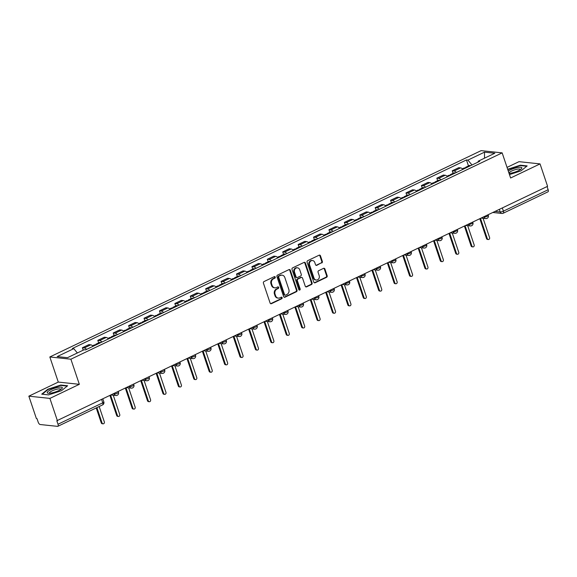 <?xml version="1.0" encoding="UTF-8"?>
<svg xmlns="http://www.w3.org/2000/svg" width="577" height="577" viewBox="0 0 577 577"><rect width="100%" height="100%" fill="white"/><g stroke="black" fill="none" stroke-linecap="round" stroke-linejoin="round"><path stroke-width="0.87" d="M275.251 277.083A0.844 0.728 96.1 0 0 274.313 276.635L264.014 281.562A1.197 1.039 96.1 0 0 263.415 283.134L270.108 303.026A1.197 1.039 96.1 0 0 271.45 303.668L281.756 298.742A0.844 0.728 96.1 0 0 281.237 297.191L279.903 297.833A3.844 3.318 96.1 0 1 278.302 298.114A3.844 3.318 96.1 0 1 275.604 295.777L275.049 294.119A3.844 3.318 96.1 0 1 276.96 289.099L278.294 288.464A0.844 0.728 96.1 0 0 277.775 286.913L276.441 287.548A3.844 3.318 96.1 0 1 274.847 287.836A3.844 3.318 96.1 0 1 272.149 285.5L271.587 283.841A3.844 3.318 96.1 0 1 273.498 278.821L274.832 278.179A0.844 0.728 96.1 0 0 275.251 277.083M274.847 287.836L274.234 287.772A3.844 3.318 96.1 0 1 271.536 285.435L270.974 283.776A3.844 3.318 96.1 0 1 272.885 278.756L274.219 278.114A0.844 0.728 96.1 0 0 274.349 276.621M270.649 303.675A1.197 1.039 96.1 0 0 270.837 303.603L281.143 298.677A0.844 0.728 96.1 0 0 281.266 297.177M278.302 298.114L277.688 298.049A3.844 3.318 96.1 0 1 274.991 295.712L274.436 294.054A3.844 3.318 96.1 0 1 276.347 289.034L277.681 288.399A0.844 0.728 96.1 0 0 277.811 286.899M321.757 262.982A1.197 1.039 96.1 0 0 322.355 261.417L320.473 255.835A1.197 1.039 96.1 0 0 319.131 255.193L307.692 260.667A1.197 1.039 96.1 0 0 307.094 262.232L313.794 282.131A1.197 1.039 96.1 0 0 315.136 282.773L326.575 277.299A1.197 1.039 96.1 0 0 327.173 275.727L324.901 268.983A1.197 1.039 96.1 0 0 323.56 268.348L318.663 270.685A1.197 1.039 96.1 0 0 318.064 272.257L319.189 275.604A3.21 2.77 96.1 0 1 316.261 280.033A3.21 2.77 96.1 0 1 314.003 278.085L309.597 264.98A3.21 2.77 96.1 0 1 312.532 260.552A3.21 2.77 96.1 0 1 314.782 262.499L315.518 264.684A1.197 1.039 96.1 0 0 316.86 265.326L321.144 262.917A1.197 1.039 96.1 0 0 321.742 261.352L319.86 255.77A1.197 1.039 96.1 0 0 319.319 255.121M79.337 384.318L58.284 382.082L28.85 396.168L49.896 398.404L79.337 384.318L70.884 359.204L502.156 152.869L510.609 177.99L540.043 163.904L547.587 186.313L56.827 420.748L58.003 424.239L102.749 402.833A2.445 0.577 -18.6 0 0 103.838 401.924L102.879 399.075M49.896 398.404L57.44 420.813M290.318 270.26A1.197 1.039 96.1 0 0 288.976 269.618L277.537 275.092A1.197 1.039 96.1 0 0 276.938 276.657L283.639 296.556A1.197 1.039 96.1 0 0 284.98 297.198L296.419 291.724A1.197 1.039 96.1 0 0 297.018 290.159L290.318 270.26L289.704 270.195A1.197 1.039 96.1 0 0 289.164 269.553M292.618 267.879L304.057 262.405A1.197 1.039 96.1 0 1 305.399 263.047L312.092 282.946A1.197 1.039 96.1 0 1 311.493 284.511L306.603 286.856A1.197 1.039 96.1 0 1 305.262 286.214L302.543 278.143A1.197 1.039 96.1 0 0 301.201 277.501L297.956 279.059A1.197 1.039 96.1 0 0 297.357 280.624L300.184 289.027A0.844 0.728 96.1 0 1 298.828 289.676L292.02 269.445A1.197 1.039 96.1 0 1 292.618 267.879M28.85 396.168L36.394 418.577L37.007 418.642L38.183 422.133A2.445 1.089 -115.6 0 0 40.166 424.521L57.534 426.36A2.445 1.089 -115.6 0 0 57.83 426.316A2.445 1.089 -115.6 0 0 58.003 424.239M58.284 382.082L49.831 356.968L481.11 150.64L502.156 152.869M540.043 163.904L518.997 161.668L507.046 167.388M547.083 186.559L548.15 189.739A2.445 1.089 64.4 0 1 547.977 191.816L503.231 213.223A2.445 1.089 -115.6 0 0 503.404 211.153L548.15 189.739M93.07 346.294A5.626 2.503 -115.6 0 0 90.791 344.822L84.271 347.938A5.626 2.503 64.4 0 1 86.55 349.41M84.271 347.938L82.396 347.743L83.211 350.167M90.791 344.822L88.916 344.62L82.396 347.743M98.653 342.868L97.809 340.365L99.677 340.567A5.626 2.503 64.4 0 1 101.963 342.038M108.483 338.923A5.626 2.503 -115.6 0 0 106.197 337.444L104.329 337.249L97.809 340.365M114.058 335.497L113.215 332.994L115.09 333.196A5.626 2.503 64.4 0 1 117.376 334.667M123.889 331.544A5.626 2.503 -115.6 0 0 121.61 330.073L119.735 329.878L113.215 332.994M129.472 328.125L128.628 325.623L130.496 325.825A5.626 2.503 64.4 0 1 132.782 327.296M139.302 324.173A5.626 2.503 -115.6 0 0 137.016 322.702L135.148 322.507L128.628 325.623M144.877 320.754L144.034 318.252L145.909 318.446A5.626 2.503 64.4 0 1 148.195 319.925M154.708 316.802A5.626 2.503 -115.6 0 0 152.429 315.33L150.554 315.129L144.034 318.252M160.291 313.376L159.447 310.88L161.315 311.075A5.626 2.503 64.4 0 1 163.601 312.546M170.121 309.431A5.626 2.503 -115.6 0 0 167.835 307.959L165.967 307.757L159.447 310.88M175.696 306.005L174.853 303.509L176.728 303.704A5.626 2.503 64.4 0 1 179.014 305.175M185.534 302.06A5.626 2.503 -115.6 0 0 183.248 300.588L181.373 300.386L174.853 303.509M191.11 298.634L190.266 296.131L192.141 296.333A5.626 2.503 64.4 0 1 194.42 297.804M200.94 294.688A5.626 2.503 -115.6 0 0 198.654 293.21L196.786 293.015L190.266 296.131M206.516 291.262L205.679 288.76L207.547 288.962A5.626 2.503 64.4 0 1 209.833 290.433M216.353 287.31A5.626 2.503 -115.6 0 0 214.067 285.839L212.192 285.644L205.679 288.76M221.929 283.891L221.085 281.388L222.96 281.59A5.626 2.503 64.4 0 1 225.239 283.062M231.759 279.939A5.626 2.503 -115.6 0 0 229.48 278.467L227.605 278.273L221.085 281.388M237.335 276.52L236.498 274.017L238.366 274.212A5.626 2.503 64.4 0 1 240.652 275.691M247.172 272.568A5.626 2.503 -115.6 0 0 244.886 271.096L243.018 270.894L236.498 274.017M252.748 269.142L251.904 266.646L253.779 266.841A5.626 2.503 64.4 0 1 256.058 268.312M262.578 265.196A5.626 2.503 -115.6 0 0 260.299 263.725L258.424 263.523L251.904 266.646M268.154 261.77L267.317 259.275L269.185 259.47A5.626 2.503 64.4 0 1 271.471 260.941M277.991 257.825A5.626 2.503 -115.6 0 0 275.705 256.354L273.837 256.152L267.317 259.275M283.567 254.399L282.723 251.897L284.598 252.099A5.626 2.503 64.4 0 1 286.877 253.57M293.397 250.454A5.626 2.503 -115.6 0 0 291.118 248.975L289.243 248.781L282.723 251.897M298.973 247.028L298.136 244.525L300.004 244.727A5.626 2.503 64.4 0 1 302.29 246.199M308.81 243.076A5.626 2.503 -115.6 0 0 306.524 241.604L304.656 241.41L298.136 244.525M314.386 239.657L313.542 237.154L315.417 237.356A5.626 2.503 64.4 0 1 317.696 238.828M324.216 235.704A5.626 2.503 -115.6 0 0 321.937 234.233L320.062 234.038L313.542 237.154M329.799 232.286L328.955 229.783L330.823 229.978A5.626 2.503 64.4 0 1 333.109 231.456M339.629 228.333A5.626 2.503 -115.6 0 0 337.343 226.862L335.475 226.66L328.955 229.783M345.205 224.907L344.361 222.412L346.236 222.607A5.626 2.503 64.4 0 1 348.522 224.078M355.035 220.962A5.626 2.503 -115.6 0 0 352.756 219.491L350.881 219.289L344.361 222.412M360.618 217.536L359.774 215.041L361.642 215.235A5.626 2.503 64.4 0 1 363.928 216.707M370.448 213.591A5.626 2.503 -115.6 0 0 368.162 212.12L366.294 211.918L359.774 215.041M376.024 210.165L375.18 207.662L377.055 207.864A5.626 2.503 64.4 0 1 379.341 209.336M385.854 206.22A5.626 2.503 -115.6 0 0 383.575 204.741L381.7 204.547L375.18 207.662M391.437 202.794L390.593 200.291L392.461 200.493A5.626 2.503 64.4 0 1 394.747 201.964M401.267 198.841A5.626 2.503 -115.6 0 0 398.981 197.37L397.113 197.175L390.593 200.291M406.843 195.423L405.999 192.92L407.874 193.122A5.626 2.503 64.4 0 1 410.16 194.593M416.681 191.47A5.626 2.503 -115.6 0 0 414.394 189.999L412.519 189.804L405.999 192.92M422.256 188.052L421.412 185.549L423.287 185.744A5.626 2.503 64.4 0 1 425.566 187.222M432.086 184.099A5.626 2.503 -115.6 0 0 429.8 182.628L427.932 182.426L421.412 185.549M437.662 180.673L436.825 178.178L438.693 178.372A5.626 2.503 64.4 0 1 440.979 179.844M447.5 176.728A5.626 2.503 -115.6 0 0 445.213 175.257L443.338 175.055L436.825 178.178M453.075 173.302L452.231 170.806L454.106 171.001A5.626 2.503 64.4 0 1 456.385 172.473M462.905 169.357A5.626 2.503 -115.6 0 0 460.619 167.885L458.751 167.683L452.231 170.806M472 165L467.911 160.096L484.507 152.155L494.814 153.244L478.218 161.185L479.66 161.336L85.526 349.9L84.083 349.749L67.487 357.69L57.181 356.593L73.777 348.652L77.361 352.965M467.911 160.096L466.468 159.937L72.334 348.501L73.777 348.652M70.884 359.204L49.831 356.968M60.801 385.039L47.848 389.237L41.732 394.156L48.569 394.884L61.523 390.687L67.639 385.761L60.801 385.039L60.931 385.443M509.469 174.593L521.053 170.835L527.162 165.916L520.324 165.188L507.681 169.285M468.481 165.931L466.468 159.937M478.218 161.185L478.008 162.13M484.521 158.17L484.507 152.155M47.978 389.612L47.848 389.237M520.461 165.592L520.324 165.188M284.18 297.198A1.197 1.039 96.1 0 0 284.367 297.133L295.806 291.659A1.197 1.039 96.1 0 0 296.405 290.094L289.704 270.195M279.124 276.131A0.844 0.728 96.1 0 0 278.705 277.227L284.584 294.696A0.844 0.728 96.1 0 0 285.521 295.143L286.928 294.472A3.844 3.318 96.1 0 0 288.839 289.445L284.822 277.508A3.844 3.318 96.1 0 0 282.124 275.171A3.844 3.318 96.1 0 0 280.53 275.453L278.511 276.066A0.844 0.728 96.1 0 0 278.092 277.162L278.705 277.227M285.175 295.2L284.562 295.135A0.844 0.728 96.1 0 1 283.971 294.631L278.092 277.162M282.124 275.171L281.511 275.106A3.844 3.318 96.1 0 0 279.917 275.388L280.53 275.453M278.511 276.066L279.917 275.388M305.803 286.856A1.197 1.039 96.1 0 0 305.983 286.791L310.88 284.447A1.197 1.039 96.1 0 0 311.479 282.881L304.786 262.982A1.197 1.039 96.1 0 0 304.245 262.333M301.699 277.414L301.086 277.349A1.197 1.039 96.1 0 0 300.588 277.436L297.343 278.994A1.197 1.039 96.1 0 0 296.744 280.559L299.571 288.962L300.184 289.027M299.117 290.072A0.844 0.728 96.1 0 0 299.571 288.962M299.723 269.769A3.21 2.77 96.1 0 0 297.472 267.815A3.21 2.77 96.1 0 0 294.537 272.25L296.088 276.866A1.197 1.039 96.1 0 0 297.429 277.508L300.682 275.957A1.197 1.039 96.1 0 0 301.281 274.385L299.723 269.769M297.472 267.815L296.859 267.75A3.21 2.77 96.1 0 0 293.924 272.185L294.537 272.25M296.931 277.595L296.318 277.53A1.197 1.039 96.1 0 1 295.474 276.801L293.924 272.185M316.059 265.326A1.197 1.039 96.1 0 0 316.246 265.261L321.144 262.917M312.532 260.552L311.912 260.487A3.21 2.77 96.1 0 0 308.983 264.915L309.597 264.98M316.261 280.033L315.648 279.968A3.21 2.77 96.1 0 1 313.39 278.02L308.983 264.915M314.335 282.773A1.197 1.039 96.1 0 0 314.515 282.708L325.962 277.234A1.197 1.039 96.1 0 0 326.56 275.662L324.288 268.918A1.197 1.039 96.1 0 0 323.747 268.276M84.906 349.835A3.058 1.363 -115.6 0 0 84.242 349.763M96.9 407.622L102.064 422.977A1.406 1.212 96.1 0 0 104.336 421.888L99.172 406.54M103.052 423.828L102.252 423.742A1.406 1.212 -83.9 0 1 101.271 422.891L96.236 407.939M97.102 344.368A3.058 1.363 -115.6 0 0 96.034 344.123A3.058 1.363 -115.6 0 0 95.551 345.104M100.658 342.666A3.058 1.363 -115.6 0 0 99.59 342.421L96.034 344.123M110.661 395.353L117.477 415.599A1.406 1.212 96.1 0 0 119.749 414.517L113.258 395.223M95.421 345.169A3.058 1.363 -115.6 0 0 94.354 344.923L92.565 345.782M118.465 416.457L117.665 416.37A1.406 1.212 -83.9 0 1 116.677 415.519L109.998 395.671M112.508 336.997A3.058 1.363 -115.6 0 0 111.44 336.752A3.058 1.363 -115.6 0 0 110.964 337.733M116.064 335.295A3.058 1.363 -115.6 0 0 114.996 335.049L111.44 336.752M126.067 387.982L132.883 408.227A1.406 1.212 96.1 0 0 135.155 407.146L128.664 387.852M110.827 337.797A3.058 1.363 -115.6 0 0 109.76 337.552L107.978 338.41M133.871 409.086L133.078 408.999A1.406 1.212 -83.9 0 1 132.09 408.141L125.411 388.299M51.194 393.06A7.948 1.882 -18.6 0 0 61.847 388.638A7.948 1.882 -18.6 0 0 58.327 387.311A7.948 1.882 -18.6 0 0 49.355 390.506A7.948 1.882 -18.6 0 0 48.187 393.24A7.948 1.882 -18.6 0 0 51.194 393.06M60.823 389.453A6.022 1.428 -18.6 0 0 60.809 389.295A6.022 1.428 -18.6 0 0 57.808 389.035A6.022 1.428 -18.6 0 0 51.973 390.946A6.022 1.428 -18.6 0 0 49.398 393.132A6.022 1.428 -18.6 0 0 49.485 393.269M42.258 394.214L48.136 389.482L60.686 385.414L67.206 386.107M509.073 173.417A7.948 1.882 -18.6 0 0 510.724 173.208A7.948 1.882 -18.6 0 0 521.37 168.794A7.948 1.882 -18.6 0 0 517.85 167.467A7.948 1.882 -18.6 0 0 508.272 171.037M520.353 169.602A6.022 1.428 -18.6 0 0 520.339 169.443A6.022 1.428 -18.6 0 0 517.331 169.191A6.022 1.428 -18.6 0 0 508.936 173.013M507.782 169.595L520.209 165.57L526.736 166.263M127.921 329.618A3.058 1.363 -115.6 0 0 126.853 329.373A3.058 1.363 -115.6 0 0 126.37 330.361M131.477 327.916A3.058 1.363 -115.6 0 0 130.409 327.678L126.853 329.373M141.48 380.611L148.296 400.856A1.406 1.212 96.1 0 0 150.568 399.767L144.077 380.481M126.24 330.426A3.058 1.363 -115.6 0 0 125.173 330.181L123.384 331.032M149.284 401.715L148.484 401.628A1.406 1.212 -83.9 0 1 147.496 400.77L140.817 380.921M143.327 322.247A3.058 1.363 -115.6 0 0 142.259 322.002A3.058 1.363 -115.6 0 0 141.783 322.99M146.883 320.545A3.058 1.363 -115.6 0 0 145.815 320.3L142.259 322.002M156.886 373.232L163.702 393.485A1.406 1.212 96.1 0 0 165.974 392.396L159.483 373.11M141.646 323.055A3.058 1.363 -115.6 0 0 140.579 322.81L138.797 323.661M164.69 394.336L163.897 394.257A1.406 1.212 -83.9 0 1 162.909 393.399L156.23 373.55M158.74 314.876A3.058 1.363 -115.6 0 0 157.672 314.631A3.058 1.363 -115.6 0 0 157.189 315.619M162.296 313.174A3.058 1.363 -115.6 0 0 161.228 312.929L157.672 314.631M172.299 365.861L179.115 386.114A1.406 1.212 96.1 0 0 181.387 385.025L174.896 365.739M157.059 315.677A3.058 1.363 -115.6 0 0 155.992 315.439L154.203 316.29M180.103 386.965L179.303 386.886A1.406 1.212 -83.9 0 1 178.315 386.027L171.636 366.179M174.146 307.505A3.058 1.363 -115.6 0 0 173.078 307.26A3.058 1.363 -115.6 0 0 172.602 308.241M177.702 305.803A3.058 1.363 -115.6 0 0 176.634 305.558L173.078 307.26M187.713 358.49L194.521 378.743A1.406 1.212 96.1 0 0 196.793 377.654L190.302 358.367M172.465 308.306A3.058 1.363 -115.6 0 0 171.398 308.06L169.616 308.919M195.509 379.594L194.716 379.507A1.406 1.212 -83.9 0 1 193.728 378.656L187.049 358.807M189.559 300.134A3.058 1.363 -115.6 0 0 188.491 299.889A3.058 1.363 -115.6 0 0 188.008 300.869M193.115 298.432A3.058 1.363 -115.6 0 0 192.047 298.186L188.491 299.889M203.118 351.119L209.934 371.364A1.406 1.212 96.1 0 0 212.206 370.283L205.715 350.989M187.878 300.934A3.058 1.363 -115.6 0 0 186.811 300.689L185.022 301.547M210.922 372.223L210.122 372.136A1.406 1.212 -83.9 0 1 209.134 371.285L202.455 351.436M204.965 292.763A3.058 1.363 -115.6 0 0 203.897 292.517A3.058 1.363 -115.6 0 0 203.421 293.498M208.521 291.06A3.058 1.363 -115.6 0 0 207.453 290.815L203.897 292.517M218.532 343.748L225.34 363.993A1.406 1.212 96.1 0 0 227.612 362.911L221.121 343.618M203.284 293.563A3.058 1.363 -115.6 0 0 202.224 293.318L200.435 294.176M226.328 364.852L225.535 364.765A1.406 1.212 -83.9 0 1 224.547 363.907L217.868 344.065M220.378 285.384A3.058 1.363 -115.6 0 0 219.31 285.139A3.058 1.363 -115.6 0 0 218.827 286.127M223.934 283.682A3.058 1.363 -115.6 0 0 222.866 283.444L219.31 285.139M233.937 336.377L240.753 356.622A1.406 1.212 96.1 0 0 243.025 355.533L236.534 336.247M218.697 286.192A3.058 1.363 -115.6 0 0 217.63 285.947L215.841 286.798M241.741 357.48L240.941 357.394A1.406 1.212 -83.9 0 1 239.953 356.536L233.274 336.687M235.784 278.013A3.058 1.363 -115.6 0 0 234.716 277.768A3.058 1.363 -115.6 0 0 234.24 278.756M239.34 276.311A3.058 1.363 -115.6 0 0 238.272 276.066L234.716 277.768M249.351 328.998L256.166 349.251A1.406 1.212 96.1 0 0 258.438 348.162L251.947 328.876M234.111 278.821A3.058 1.363 -115.6 0 0 233.043 278.576L231.254 279.427M257.147 350.102L256.354 350.023A1.406 1.212 -83.9 0 1 255.366 349.164L248.687 329.316M251.197 270.642A3.058 1.363 -115.6 0 0 250.129 270.397A3.058 1.363 -115.6 0 0 249.653 271.385M254.753 268.94A3.058 1.363 -115.6 0 0 253.685 268.694L250.129 270.397M264.756 321.627L271.572 341.88A1.406 1.212 96.1 0 0 273.844 340.791L267.353 321.504M249.516 271.442A3.058 1.363 -115.6 0 0 248.449 271.204L246.66 272.055M272.56 342.731L271.76 342.651A1.406 1.212 -83.9 0 1 270.772 341.793L264.093 321.944M266.603 263.271A3.058 1.363 -115.6 0 0 265.535 263.025A3.058 1.363 -115.6 0 0 265.059 264.006M270.159 261.569A3.058 1.363 -115.6 0 0 269.098 261.323L265.535 263.025M280.17 314.256L286.985 334.509A1.406 1.212 96.1 0 0 289.257 333.419L282.766 314.133M264.93 264.071A3.058 1.363 -115.6 0 0 263.862 263.826L262.073 264.684M287.966 335.36L287.173 335.273A1.406 1.212 -83.9 0 1 286.185 334.422L279.506 314.573M282.016 255.899A3.058 1.363 -115.6 0 0 280.949 255.654A3.058 1.363 -115.6 0 0 280.472 256.635M285.572 254.197A3.058 1.363 -115.6 0 0 284.504 253.952L280.949 255.654M295.575 306.885L302.391 327.13A1.406 1.212 96.1 0 0 304.663 326.048L298.172 306.755M280.335 256.7A3.058 1.363 -115.6 0 0 279.268 256.455L277.479 257.313M303.379 327.988L302.579 327.902A1.406 1.212 -83.9 0 1 301.598 327.051L294.912 307.202M297.422 248.528A3.058 1.363 -115.6 0 0 296.362 248.283A3.058 1.363 -115.6 0 0 295.878 249.264M300.985 246.826A3.058 1.363 -115.6 0 0 299.917 246.581L296.362 248.283M310.989 299.513L317.804 319.759A1.406 1.212 96.1 0 0 320.076 318.677L313.585 299.384M295.749 249.329A3.058 1.363 -115.6 0 0 294.681 249.084L292.892 249.942M318.792 320.617L317.992 320.531A1.406 1.212 -83.9 0 1 317.004 319.672L310.325 299.831M312.835 241.15A3.058 1.363 -115.6 0 0 311.768 240.905A3.058 1.363 -115.6 0 0 311.291 241.893M316.391 239.448A3.058 1.363 -115.6 0 0 315.323 239.21L311.768 240.905M326.394 292.142L333.21 312.388A1.406 1.212 96.1 0 0 335.482 311.299L328.991 292.012M311.154 241.958A3.058 1.363 -115.6 0 0 310.087 241.713L308.298 242.564M334.198 313.246L333.398 313.16A1.406 1.212 -83.9 0 1 332.417 312.301L325.731 292.452M328.248 233.779A3.058 1.363 -115.6 0 0 327.181 233.534A3.058 1.363 -115.6 0 0 326.697 234.522M331.804 232.077A3.058 1.363 -115.6 0 0 330.736 231.831L327.181 233.534M341.808 284.764L348.623 305.017A1.406 1.212 96.1 0 0 350.895 303.928L344.404 284.641M326.568 234.587A3.058 1.363 -115.6 0 0 325.5 234.341L323.711 235.192M349.612 305.868L348.811 305.788A1.406 1.212 -83.9 0 1 347.823 304.93L341.144 285.081M343.654 226.408A3.058 1.363 -115.6 0 0 342.587 226.162A3.058 1.363 -115.6 0 0 342.111 227.15M347.21 224.705A3.058 1.363 -115.6 0 0 346.142 224.46L342.587 226.162M357.213 277.393L364.029 297.645A1.406 1.212 96.1 0 0 366.301 296.556L359.81 277.27M341.973 227.208A3.058 1.363 -115.6 0 0 340.906 226.97L339.125 227.821M365.017 298.497L364.224 298.417A1.406 1.212 -83.9 0 1 363.236 297.559L356.557 277.71M359.067 219.036A3.058 1.363 -115.6 0 0 358 218.791A3.058 1.363 -115.6 0 0 357.516 219.772M362.623 217.334A3.058 1.363 -115.6 0 0 361.555 217.089L358 218.791M372.627 270.022L379.442 290.274A1.406 1.212 96.1 0 0 381.714 289.185L375.223 269.899M357.387 219.837A3.058 1.363 -115.6 0 0 356.319 219.592L354.53 220.45M380.431 291.125L379.63 291.039A1.406 1.212 -83.9 0 1 378.642 290.188L371.963 270.339M374.473 211.665A3.058 1.363 -115.6 0 0 373.406 211.42A3.058 1.363 -115.6 0 0 372.93 212.401M378.029 209.963A3.058 1.363 -115.6 0 0 376.961 209.718L373.406 211.42M388.032 262.65L394.848 282.896A1.406 1.212 96.1 0 0 397.12 281.814L390.629 262.521M372.792 212.466A3.058 1.363 -115.6 0 0 371.725 212.221L369.944 213.079M395.836 283.754L395.043 283.668A1.406 1.212 -83.9 0 1 394.055 282.817L387.376 262.968M389.886 204.294A3.058 1.363 -115.6 0 0 388.819 204.049A3.058 1.363 -115.6 0 0 388.335 205.03M393.442 202.592A3.058 1.363 -115.6 0 0 392.374 202.347L388.819 204.049M403.446 255.279L410.261 275.525A1.406 1.212 96.1 0 0 412.533 274.443L406.042 255.149M388.206 205.095A3.058 1.363 -115.6 0 0 387.138 204.849L385.349 205.708M411.25 276.383L410.449 276.296A1.406 1.212 -83.9 0 1 409.461 275.438L402.782 255.597M405.292 196.916A3.058 1.363 -115.6 0 0 404.225 196.67A3.058 1.363 -115.6 0 0 403.749 197.659M408.848 195.214A3.058 1.363 -115.6 0 0 407.78 194.976L404.225 196.67M418.859 247.908L425.667 268.154A1.406 1.212 96.1 0 0 427.939 267.064L421.448 247.778M403.611 197.723A3.058 1.363 -115.6 0 0 402.544 197.478L400.763 198.329M426.655 269.012L425.862 268.925A1.406 1.212 -83.9 0 1 424.874 268.067L418.195 248.218M420.705 189.544A3.058 1.363 -115.6 0 0 419.638 189.299A3.058 1.363 -115.6 0 0 419.154 190.287M424.261 187.842A3.058 1.363 -115.6 0 0 423.193 187.597L419.638 189.299M434.265 240.53L441.08 260.782A1.406 1.212 96.1 0 0 443.352 259.693L436.861 240.407M419.025 190.352A3.058 1.363 -115.6 0 0 417.957 190.107L416.168 190.958M442.069 261.633L441.268 261.554A1.406 1.212 -83.9 0 1 440.28 260.696L433.601 240.847M436.111 182.173A3.058 1.363 -115.6 0 0 435.044 181.928A3.058 1.363 -115.6 0 0 434.568 182.916M439.667 180.471A3.058 1.363 -115.6 0 0 438.599 180.226L435.044 181.928M449.678 233.158L456.486 253.411A1.406 1.212 96.1 0 0 458.758 252.322L452.267 233.036M434.431 182.974A3.058 1.363 -115.6 0 0 433.37 182.736L431.582 183.587M457.474 254.262L456.681 254.183A1.406 1.212 -83.9 0 1 455.693 253.325L449.014 233.476M451.524 174.802A3.058 1.363 -115.6 0 0 450.457 174.557A3.058 1.363 -115.6 0 0 449.973 175.538M455.08 173.1A3.058 1.363 -115.6 0 0 454.012 172.855L450.457 174.557M465.084 225.787L471.899 246.04A1.406 1.212 96.1 0 0 474.171 244.951L467.68 225.665M449.844 175.603A3.058 1.363 -115.6 0 0 448.776 175.358L446.987 176.216M472.888 246.891L472.087 246.805A1.406 1.212 -83.9 0 1 471.099 245.953L464.42 226.105M466.93 167.431A3.058 1.363 -115.6 0 0 465.863 167.186A3.058 1.363 -115.6 0 0 465.387 168.167M470.486 165.729A3.058 1.363 -115.6 0 0 469.418 165.484L465.863 167.186M480.497 218.416L487.313 238.662A1.406 1.212 96.1 0 0 489.584 237.58L483.093 218.286M465.257 168.232A3.058 1.363 -115.6 0 0 464.189 167.986L462.401 168.845M488.293 239.52L487.5 239.433A1.406 1.212 -83.9 0 1 486.512 238.582L479.833 218.733M495.109 211.427L500.201 211.968A2.445 0.577 -18.6 0 0 503.404 211.153L502.329 207.965M499.336 209.401L500.201 211.968A2.445 2.113 -83.9 0 0 501.918 213.454A2.445 2.445 0 0 0 503.231 213.223A2.445 1.089 -115.6 0 1 502.935 213.274A2.445 2.113 -83.9 0 1 501.918 213.454L492.873 212.495M445.213 175.257L438.693 178.372M429.8 182.628L423.287 185.744M414.394 189.999L407.874 193.122M398.981 197.37L392.461 200.493M383.575 204.741L377.055 207.864M368.162 212.12L361.642 215.235M352.756 219.491L346.236 222.607M337.343 226.862L330.823 229.978M321.937 234.233L315.417 237.356M306.524 241.604L300.004 244.727M291.118 248.975L284.598 252.099M275.705 256.354L269.185 259.47M260.299 263.725L253.779 266.841M244.886 271.096L238.366 274.212M229.48 278.467L222.96 281.59M214.067 285.839L207.547 288.962M198.654 293.21L192.141 296.333M183.248 300.588L176.728 303.704M167.835 307.959L161.315 311.075M152.429 315.33L145.909 318.446M137.016 322.702L130.496 325.825M121.61 330.073L115.09 333.196M106.197 337.444L99.677 340.567M460.619 167.885L454.106 171.001M483.411 217.017L484.031 217.082A2.445 0.577 -18.6 0 0 486.736 216.49A2.445 0.577 -18.6 0 0 488.322 215.358L488.128 214.767M483.93 216.772L484.031 217.082A2.445 2.113 -83.9 0 0 485.747 218.575A2.445 2.445 0 0 0 488.322 215.358M468.005 224.388L468.625 224.46A2.445 0.577 -18.6 0 0 471.322 223.862A2.445 0.577 -18.6 0 0 472.916 222.729L472.714 222.138M468.517 224.143L468.625 224.46A2.445 2.113 -83.9 0 0 470.342 225.946A2.445 2.445 0 0 0 472.916 222.729M452.592 231.766L453.212 231.831A2.445 0.577 -18.6 0 0 455.917 231.233A2.445 0.577 -18.6 0 0 457.503 230.108L457.309 229.509M453.111 231.514L453.212 231.831A2.445 2.113 -83.9 0 0 454.928 233.317A2.445 2.445 0 0 0 457.503 230.108M437.186 239.138L437.806 239.203A2.445 0.577 -18.6 0 0 440.503 238.604A2.445 0.577 -18.6 0 0 442.097 237.479L441.895 236.88M437.698 238.892L437.806 239.203A2.445 2.113 -83.9 0 0 439.523 240.688A2.445 2.445 0 0 0 442.097 237.479M421.773 246.509L422.393 246.574A2.445 0.577 -18.6 0 0 425.098 245.975A2.445 0.577 -18.6 0 0 426.684 244.85L426.49 244.251M422.285 246.264L422.393 246.574A2.445 2.113 -83.9 0 0 424.109 248.06A2.445 2.445 0 0 0 426.684 244.85M406.367 253.88L406.98 253.945A2.445 0.577 -18.6 0 0 409.684 253.353A2.445 0.577 -18.6 0 0 411.278 252.221L411.076 251.622M406.879 253.635L406.98 253.945A2.445 2.113 -83.9 0 0 408.704 255.431A2.445 2.445 0 0 0 411.278 252.221M390.954 261.251L391.574 261.316A2.445 0.577 -18.6 0 0 394.279 260.725A2.445 0.577 -18.6 0 0 395.865 259.592L395.671 259.001M391.466 261.006L391.574 261.316A2.445 2.113 -83.9 0 0 393.29 262.809A2.445 2.445 0 0 0 395.865 259.592M375.54 268.622L376.161 268.694A2.445 0.577 -18.6 0 0 378.865 268.096A2.445 0.577 -18.6 0 0 380.459 266.963L380.257 266.372M376.06 268.377L376.161 268.694A2.445 2.113 -83.9 0 0 377.885 270.18A2.445 2.445 0 0 0 380.459 266.963M360.135 276.001L360.755 276.066A2.445 0.577 -18.6 0 0 363.46 275.467A2.445 0.577 -18.6 0 0 365.046 274.342L364.844 273.743M360.647 275.748L360.755 276.066A2.445 2.113 -83.9 0 0 362.471 277.551A2.445 2.445 0 0 0 365.046 274.342M344.721 283.372L345.342 283.437A2.445 0.577 -18.6 0 0 348.046 282.838A2.445 0.577 -18.6 0 0 349.64 281.713L349.438 281.114M345.241 283.127L345.342 283.437A2.445 2.113 -83.9 0 0 347.058 284.923A2.445 2.445 0 0 0 349.64 281.713M329.316 290.743L329.936 290.808A2.445 0.577 -18.6 0 0 332.633 290.209A2.445 0.577 -18.6 0 0 334.227 289.084L334.025 288.486M329.828 290.498L329.936 290.808A2.445 2.113 -83.9 0 0 331.652 292.294A2.445 2.445 0 0 0 334.227 289.084M313.902 298.114L314.523 298.179A2.445 0.577 -18.6 0 0 317.227 297.588A2.445 0.577 -18.6 0 0 318.821 296.455L318.619 295.857M314.422 297.869L314.523 298.179A2.445 2.113 -83.9 0 0 316.239 299.665A2.445 2.445 0 0 0 318.821 296.455M298.497 305.485L299.117 305.55A2.445 0.577 -18.6 0 0 301.814 304.959A2.445 0.577 -18.6 0 0 303.408 303.827L303.206 303.235M299.009 305.24L299.117 305.55A2.445 2.113 -83.9 0 0 300.833 307.043A2.445 2.445 0 0 0 303.408 303.827M283.083 312.857L283.704 312.929A2.445 0.577 -18.6 0 0 286.408 312.33A2.445 0.577 -18.6 0 0 288.002 311.198L287.8 310.606M283.603 312.611L283.704 312.929A2.445 2.113 -83.9 0 0 285.42 314.415A2.445 2.445 0 0 0 288.002 311.198M267.678 320.235L268.298 320.3A2.445 0.577 -18.6 0 0 270.995 319.701A2.445 0.577 -18.6 0 0 272.589 318.576L272.387 317.977M268.19 319.983L268.298 320.3A2.445 2.113 -83.9 0 0 270.014 321.786A2.445 2.445 0 0 0 272.589 318.576M252.264 327.606L252.885 327.671A2.445 0.577 -18.6 0 0 255.589 327.072A2.445 0.577 -18.6 0 0 257.176 325.947L256.981 325.349M252.784 327.361L252.885 327.671A2.445 2.113 -83.9 0 0 254.601 329.157A2.445 2.445 0 0 0 257.176 325.947M236.858 334.977L237.479 335.042A2.445 0.577 -18.6 0 0 240.176 334.444A2.445 0.577 -18.6 0 0 241.77 333.318L241.568 332.72M237.371 334.732L237.479 335.042A2.445 2.113 -83.9 0 0 239.195 336.528A2.445 2.445 0 0 0 241.77 333.318M221.445 342.349L222.066 342.413A2.445 0.577 -18.6 0 0 224.77 341.822A2.445 0.577 -18.6 0 0 226.357 340.69L226.162 340.091M221.965 342.103L222.066 342.413A2.445 2.113 -83.9 0 0 223.782 343.899A2.445 2.445 0 0 0 226.357 340.69M206.039 349.72L206.66 349.785A2.445 0.577 -18.6 0 0 209.357 349.193A2.445 0.577 -18.6 0 0 210.951 348.061L210.749 347.469M206.552 349.474L206.66 349.785A2.445 2.113 -83.9 0 0 208.376 351.278A2.445 2.445 0 0 0 210.951 348.061M190.626 357.091L191.247 357.163A2.445 0.577 -18.6 0 0 193.951 356.564A2.445 0.577 -18.6 0 0 195.538 355.432L195.343 354.841M191.138 356.846L191.247 357.163A2.445 2.113 -83.9 0 0 192.963 358.649A2.445 2.445 0 0 0 195.538 355.432M175.22 364.469L175.834 364.534A2.445 0.577 -18.6 0 0 178.538 363.936A2.445 0.577 -18.6 0 0 180.132 362.81L179.93 362.212M175.733 364.217L175.834 364.534A2.445 2.113 -83.9 0 0 177.557 366.02A2.445 2.445 0 0 0 180.132 362.81M159.807 371.84L160.428 371.905A2.445 0.577 -18.6 0 0 163.132 371.307A2.445 0.577 -18.6 0 0 164.719 370.182L164.524 369.583M160.319 371.595L160.428 371.905A2.445 2.113 -83.9 0 0 162.144 373.391A2.445 2.445 0 0 0 164.719 370.182M144.394 379.212L145.015 379.277A2.445 0.577 -18.6 0 0 147.719 378.678A2.445 0.577 -18.6 0 0 149.313 377.553L149.111 376.954M144.914 378.966L145.015 379.277A2.445 2.113 -83.9 0 0 146.738 380.762A2.445 2.445 0 0 0 149.313 377.553M128.988 386.583L129.609 386.648A2.445 0.577 -18.6 0 0 132.313 386.056A2.445 0.577 -18.6 0 0 133.9 384.924L133.698 384.325M129.5 386.338L129.609 386.648A2.445 2.113 -83.9 0 0 131.325 388.133A2.445 2.445 0 0 0 133.9 384.924M113.575 393.954L114.196 394.019A2.445 0.577 -18.6 0 0 116.9 393.427A2.445 0.577 -18.6 0 0 118.494 392.295L118.292 391.704M114.095 393.709L114.196 394.019A2.445 2.113 -83.9 0 0 115.912 395.512A2.445 2.445 0 0 0 118.494 392.295M116.929 395.332A2.445 2.113 -83.9 0 1 115.912 395.512L111.347 395.021M132.342 387.953A2.445 2.113 -83.9 0 1 131.325 388.133L126.752 387.65M147.748 380.582A2.445 2.113 -83.9 0 1 146.738 380.762L142.166 380.279M163.161 373.211A2.445 2.113 -83.9 0 1 162.144 373.391L157.571 372.908M178.567 365.84A2.445 2.113 -83.9 0 1 177.557 366.02L172.985 365.537M193.98 358.468A2.445 2.113 -83.9 0 1 192.963 358.649L188.398 358.166M209.393 351.097A2.445 2.113 -83.9 0 1 208.376 351.278L203.804 350.787M224.799 343.719A2.445 2.113 -83.9 0 1 223.782 343.899L219.217 343.416M240.212 336.348A2.445 2.113 -83.9 0 1 239.195 336.528L234.623 336.045M255.618 328.977A2.445 2.113 -83.9 0 1 254.601 329.157L250.036 328.674M271.031 321.605A2.445 2.113 -83.9 0 1 270.014 321.786L265.442 321.302M286.437 314.234A2.445 2.113 -83.9 0 1 285.42 314.415L280.855 313.931M301.85 306.863A2.445 2.113 -83.9 0 1 300.833 307.043L296.261 306.553M317.256 299.485A2.445 2.113 -83.9 0 1 316.239 299.665L311.674 299.182M332.669 292.113A2.445 2.113 -83.9 0 1 331.652 292.294L327.08 291.811M348.075 284.742A2.445 2.113 -83.9 0 1 347.058 284.923L342.493 284.439M363.488 277.371A2.445 2.113 -83.9 0 1 362.471 277.551L357.899 277.068M378.894 270A2.445 2.113 -83.9 0 1 377.885 270.18L373.312 269.697M394.307 262.629A2.445 2.113 -83.9 0 1 393.29 262.809L388.718 262.319M409.713 255.25A2.445 2.113 -83.9 0 1 408.704 255.431L404.131 254.947M425.126 247.879A2.445 2.113 -83.9 0 1 424.109 248.06L419.544 247.576M440.539 240.508A2.445 2.113 -83.9 0 1 439.523 240.688L434.95 240.205M455.945 233.137A2.445 2.113 -83.9 0 1 454.928 233.317L450.363 232.834M471.359 225.766A2.445 2.113 -83.9 0 1 470.342 225.946L465.769 225.463M486.764 218.394A2.445 2.113 -83.9 0 1 485.747 218.575L481.182 218.084M101.675 399.652L102.749 402.833A2.445 1.089 -115.6 0 1 102.576 404.91A2.445 2.445 0 0 0 103.838 401.924M272.885 278.756L273.498 278.821M270.974 283.776L271.587 283.841M271.536 285.435L272.149 285.5M277.681 288.399L278.294 288.464M276.347 289.034L276.96 289.099M274.436 294.054L275.049 294.119M274.991 295.712L275.604 295.777M281.143 298.677L281.756 298.742M270.837 303.603L271.45 303.668M274.219 278.114L274.832 278.179M296.405 290.094L297.018 290.159M295.806 291.659L296.419 291.724M284.367 297.133L284.98 297.198M283.971 294.631L284.584 294.696M304.786 262.982L305.399 263.047M311.479 282.881L312.092 282.946M310.88 284.447L311.493 284.511M305.983 286.791L306.603 286.856M300.588 277.436L301.201 277.501M297.343 278.994L297.956 279.059M296.744 280.559L297.357 280.624M295.474 276.801L296.088 276.866M316.246 265.261L316.86 265.326M313.39 278.02L314.003 278.085M324.288 268.918L324.901 268.983M326.56 275.662L327.173 275.727M325.962 277.234L326.575 277.299M314.515 282.708L315.136 282.773M319.86 255.77L320.473 255.835M321.742 261.352L322.355 261.417M101.271 422.891L102.064 422.977M116.677 415.519L117.477 415.599M132.09 408.141L132.883 408.227M147.496 400.77L148.296 400.856M162.909 393.399L163.702 393.485M178.315 386.027L179.115 386.114M193.728 378.656L194.521 378.743M209.134 371.285L209.934 371.364M224.547 363.907L225.34 363.993M239.953 356.536L240.753 356.622M255.366 349.164L256.166 349.251M270.772 341.793L271.572 341.88M286.185 334.422L286.985 334.509M301.598 327.051L302.391 327.13M317.004 319.672L317.804 319.759M332.417 312.301L333.21 312.388M347.823 304.93L348.623 305.017M363.236 297.559L364.029 297.645M378.642 290.188L379.442 290.274M394.055 282.817L394.848 282.896M409.461 275.438L410.261 275.525M424.874 268.067L425.667 268.154M440.28 260.696L441.08 260.782M455.693 253.325L456.486 253.411M471.099 245.953L471.899 246.04M486.512 238.582L487.313 238.662M102.576 404.91L57.83 426.316"/></g></svg>

